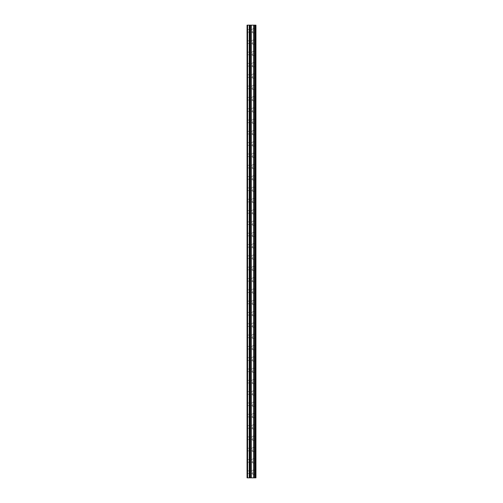 <?xml version="1.0" encoding="UTF-8"?>
<svg xmlns="http://www.w3.org/2000/svg" width="503" height="503" viewBox="0 0 503 503"><rect width="100%" height="100%" fill="white"/><g stroke="black" fill="none" stroke-linecap="round" stroke-linejoin="round"><path stroke-width="0.38" stroke-dasharray="2.52 1.89" d="M247.048 30.809L247.048 32.129L247.048 30.809M252.556 30.809L252.556 32.884L252.556 30.809M255.945 30.809L255.945 32.884L255.945 30.809M255.952 30.809L255.952 32.884L255.952 30.809M247.048 42.126L247.048 43.447L247.048 42.126M252.556 42.126L252.556 44.201L252.556 42.126M255.945 42.126L255.945 44.201L255.945 42.126M255.952 42.126L255.952 44.201L255.952 42.126M247.048 53.444L247.048 54.764L247.048 53.444M252.556 53.444L252.556 55.519L252.556 53.444M255.945 53.444L255.945 55.519L255.945 53.444M255.952 53.444L255.952 55.519L255.952 53.444M247.048 64.761L247.048 66.082L247.048 64.761M252.556 64.761L252.556 66.836L252.556 64.761M255.945 64.761L255.945 66.836L255.945 64.761M255.952 64.761L255.952 66.836L255.952 64.761M247.048 76.079L247.048 77.399L247.048 76.079M252.556 76.079L252.556 78.154L252.556 76.079M255.945 76.079L255.945 78.154L255.945 76.079M255.952 76.079L255.952 78.154L255.952 76.079M247.048 87.396L247.048 88.717L247.048 87.396M252.556 87.396L252.556 89.471L252.556 87.396M255.945 87.396L255.945 89.471L255.945 87.396M255.952 87.396L255.952 89.471L255.952 87.396M247.048 98.714L247.048 100.034L247.048 98.714M252.556 98.714L252.556 100.789L252.556 98.714M255.945 98.714L255.945 100.789L255.945 98.714M255.952 98.714L255.952 100.789L255.952 98.714M247.048 110.031L247.048 111.352L247.048 110.031M252.556 110.031L252.556 112.106L252.556 110.031M255.945 110.031L255.945 112.106L255.945 110.031M255.952 110.031L255.952 112.106L255.952 110.031M247.048 121.349L247.048 122.669L247.048 121.349M252.556 121.349L252.556 123.424L252.556 121.349M255.945 121.349L255.945 123.424L255.945 121.349M255.952 121.349L255.952 123.424L255.952 121.349M247.048 132.666L247.048 133.987L247.048 132.666M252.556 132.666L252.556 134.741L252.556 132.666M255.945 132.666L255.945 134.741L255.945 132.666M255.952 132.666L255.952 134.741L255.952 132.666M247.048 143.984L247.048 145.304L247.048 143.984M252.556 143.984L252.556 146.059L252.556 143.984M255.945 143.984L255.945 146.059L255.945 143.984M255.952 143.984L255.952 146.059L255.952 143.984M247.048 155.301L247.048 156.622L247.048 155.301M252.556 155.301L252.556 157.376L252.556 155.301M255.945 155.301L255.945 157.376L255.945 155.301M255.952 155.301L255.952 157.376L255.952 155.301M247.048 166.619L247.048 167.939L247.048 166.619M252.556 166.619L252.556 168.694L252.556 166.619M255.945 166.619L255.945 168.694L255.945 166.619M255.952 166.619L255.952 168.694L255.952 166.619M247.048 177.936L247.048 179.257L247.048 177.936M252.556 177.936L252.556 180.011L252.556 177.936M255.945 177.936L255.945 180.011L255.945 177.936M255.952 177.936L255.952 180.011L255.952 177.936M247.048 189.254L247.048 190.574L247.048 189.254M252.556 189.254L252.556 191.329L252.556 189.254M255.945 189.254L255.945 191.329L255.945 189.254M255.952 189.254L255.952 191.329L255.952 189.254M247.048 200.571L247.048 201.892L247.048 200.571M252.556 200.571L252.556 202.646L252.556 200.571M255.945 200.571L255.945 202.646L255.945 200.571M255.952 200.571L255.952 202.646L255.952 200.571M247.048 211.889L247.048 213.209L247.048 211.889M252.556 211.889L252.556 213.964L252.556 211.889M255.945 211.889L255.945 213.964L255.945 211.889M255.952 211.889L255.952 213.964L255.952 211.889M247.048 223.206L247.048 224.527L247.048 223.206M252.556 223.206L252.556 225.281L252.556 223.206M255.945 223.206L255.945 225.281L255.945 223.206M255.952 223.206L255.952 225.281L255.952 223.206M247.048 234.524L247.048 235.844L247.048 234.524M252.556 234.524L252.556 236.599L252.556 234.524M255.945 234.524L255.945 236.599L255.945 234.524M255.952 234.524L255.952 236.599L255.952 234.524M247.048 245.841L247.048 247.162L247.048 245.841M252.556 245.841L252.556 247.916L252.556 245.841M255.945 245.841L255.945 247.916L255.945 245.841M255.952 245.841L255.952 247.916L255.952 245.841M247.048 257.159L247.048 258.479L247.048 257.159M252.556 257.159L252.556 259.234L252.556 257.159M255.945 257.159L255.945 259.234L255.945 257.159M255.952 257.159L255.952 259.234L255.952 257.159M247.048 268.476L247.048 269.797L247.048 268.476M252.556 268.476L252.556 270.551L252.556 268.476M255.945 268.476L255.945 270.551L255.945 268.476M255.952 268.476L255.952 270.551L255.952 268.476M247.048 279.794L247.048 281.114L247.048 279.794M252.556 279.794L252.556 281.869L252.556 279.794M255.945 279.794L255.945 281.869L255.945 279.794M255.952 279.794L255.952 281.869L255.952 279.794M247.048 291.111L247.048 292.432L247.048 291.111M252.556 291.111L252.556 293.186L252.556 291.111M255.945 291.111L255.945 293.186L255.945 291.111M255.952 291.111L255.952 293.186L255.952 291.111M247.048 302.429L247.048 303.749L247.048 302.429M252.556 302.429L252.556 304.504L252.556 302.429M255.945 302.429L255.945 304.504L255.945 302.429M255.952 302.429L255.952 304.504L255.952 302.429M247.048 313.746L247.048 315.067L247.048 313.746M252.556 313.746L252.556 315.821L252.556 313.746M255.945 313.746L255.945 315.821L255.945 313.746M255.952 313.746L255.952 315.821L255.952 313.746M247.048 325.064L247.048 326.384L247.048 325.064M252.556 325.064L252.556 327.139L252.556 325.064M255.945 325.064L255.945 327.139L255.945 325.064M255.952 325.064L255.952 327.139L255.952 325.064M247.048 336.381L247.048 337.702L247.048 336.381M252.556 336.381L252.556 338.456L252.556 336.381M255.945 336.381L255.945 338.456L255.945 336.381M255.952 336.381L255.952 338.456L255.952 336.381M247.048 347.699L247.048 349.019L247.048 347.699M252.556 347.699L252.556 349.774L252.556 347.699M255.945 347.699L255.945 349.774L255.945 347.699M255.952 347.699L255.952 349.774L255.952 347.699M247.048 359.016L247.048 360.337L247.048 359.016M252.556 359.016L252.556 361.091L252.556 359.016M255.945 359.016L255.945 361.091L255.945 359.016M255.952 359.016L255.952 361.091L255.952 359.016M247.048 370.334L247.048 371.654L247.048 370.334M252.556 370.334L252.556 372.409L252.556 370.334M255.945 370.334L255.945 372.409L255.945 370.334M255.952 370.334L255.952 372.409L255.952 370.334M247.048 381.651L247.048 382.972L247.048 381.651M252.556 381.651L252.556 383.726L252.556 381.651M255.945 381.651L255.945 383.726L255.945 381.651M255.952 381.651L255.952 383.726L255.952 381.651M247.048 392.969L247.048 394.289L247.048 392.969M252.556 392.969L252.556 395.044L252.556 392.969M255.945 392.969L255.945 395.044L255.945 392.969M255.952 392.969L255.952 395.044L255.952 392.969M247.048 404.286L247.048 405.607L247.048 404.286M252.556 404.286L252.556 406.361L252.556 404.286M255.945 404.286L255.945 406.361L255.945 404.286M255.952 404.286L255.952 406.361L255.952 404.286M247.048 415.604L247.048 416.924L247.048 415.604M252.556 415.604L252.556 417.679L252.556 415.604M255.945 415.604L255.945 417.679L255.945 415.604M255.952 415.604L255.952 417.679L255.952 415.604M247.048 426.921L247.048 428.242L247.048 426.921M252.556 426.921L252.556 428.996L252.556 426.921M255.945 426.921L255.945 428.996L255.945 426.921M255.952 426.921L255.952 428.996L255.952 426.921M247.048 438.239L247.048 439.559L247.048 438.239M252.556 438.239L252.556 440.314L252.556 438.239M255.945 438.239L255.945 440.314L255.945 438.239M255.952 438.239L255.952 440.314L255.952 438.239M247.048 449.556L247.048 450.877L247.048 449.556M252.556 449.556L252.556 451.631L252.556 449.556M255.945 449.556L255.945 451.631L255.945 449.556M255.952 449.556L255.952 451.631L255.952 449.556M247.048 460.874L247.048 462.194L247.048 460.874M252.556 460.874L252.556 462.949L252.556 460.874M255.945 460.874L255.945 462.949L255.945 460.874M255.952 460.874L255.952 462.949L255.952 460.874M247.048 472.191L247.048 473.512L247.048 472.191M252.556 472.191L252.556 474.266L252.556 472.191M255.945 472.191L255.945 474.266L255.945 472.191M255.952 472.191L255.952 474.266L255.952 472.191M255.606 472.191L255.606 474.266L255.606 472.191M255.606 460.874L255.606 462.949L255.606 460.874M255.606 449.556L255.606 451.631L255.606 449.556M255.606 438.239L255.606 440.314L255.606 438.239M255.606 426.921L255.606 428.996L255.606 426.921M255.606 415.604L255.606 417.679L255.606 415.604M255.606 404.286L255.606 406.361L255.606 404.286M255.606 392.969L255.606 395.044L255.606 392.969M255.606 381.651L255.606 383.726L255.606 381.651M255.606 370.334L255.606 372.409L255.606 370.334M255.606 359.016L255.606 361.091L255.606 359.016M255.606 347.699L255.606 349.774L255.606 347.699M255.606 336.381L255.606 338.456L255.606 336.381M255.606 325.064L255.606 327.139L255.606 325.064M255.606 313.746L255.606 315.821L255.606 313.746M255.606 302.429L255.606 304.504L255.606 302.429M255.606 291.111L255.606 293.186L255.606 291.111M255.606 279.794L255.606 281.869L255.606 279.794M255.606 268.476L255.606 270.551L255.606 268.476M255.606 257.159L255.606 259.234L255.606 257.159M255.606 245.841L255.606 247.916L255.606 245.841M255.606 234.524L255.606 236.599L255.606 234.524M255.606 223.206L255.606 225.281L255.606 223.206M255.606 211.889L255.606 213.964L255.606 211.889M255.606 200.571L255.606 202.646L255.606 200.571M255.606 189.254L255.606 191.329L255.606 189.254M255.606 177.936L255.606 180.011L255.606 177.936M255.606 166.619L255.606 168.694L255.606 166.619M255.606 155.301L255.606 157.376L255.606 155.301M255.606 143.984L255.606 146.059L255.606 143.984M255.606 132.666L255.606 134.741L255.606 132.666M255.606 121.349L255.606 123.424L255.606 121.349M255.606 110.031L255.606 112.106L255.606 110.031M255.606 98.714L255.606 100.789L255.606 98.714M255.606 87.396L255.606 89.471L255.606 87.396M255.606 76.079L255.606 78.154L255.606 76.079M255.606 64.761L255.606 66.836L255.606 64.761M255.606 53.444L255.606 55.519L255.606 53.444M255.606 42.126L255.606 44.201L255.606 42.126M255.606 30.809L255.606 32.884L255.606 30.809M252.255 477.85L250.626 477.85L252.255 477.85M250.626 477.85L252.179 477.85L250.626 477.85M254.964 477.85L247.048 477.85L247.048 25.15L247.048 477.85L247.237 25.15L255.952 25.15L255.952 477.85L254.964 477.85L254.964 25.15M252.255 25.15L251.557 25.15L252.255 25.15M251.437 25.15L250.739 25.15L251.437 25.15M247.048 477.85L247.048 25.15L247.048 477.85M247.614 477.85L247.614 25.15M255.216 474.266L255.216 470.116L255.216 474.266M255.216 462.949L255.216 458.799L255.216 462.949M255.216 451.631L255.216 447.481L255.216 451.631M255.216 440.314L255.216 436.164L255.216 440.314M255.216 428.996L255.216 424.846L255.216 428.996M255.216 417.679L255.216 413.529L255.216 417.679M255.216 406.361L255.216 402.211L255.216 406.361M255.216 395.044L255.216 390.894L255.216 395.044M255.216 383.726L255.216 379.576L255.216 383.726M255.216 372.409L255.216 368.259L255.216 372.409M255.216 361.091L255.216 356.941L255.216 361.091M255.216 349.774L255.216 345.624L255.216 349.774M255.216 338.456L255.216 334.306L255.216 338.456M255.216 327.139L255.216 322.989L255.216 327.139M255.216 315.821L255.216 311.671L255.216 315.821M255.216 304.504L255.216 300.354L255.216 304.504M255.216 293.186L255.216 289.036L255.216 293.186M255.216 281.869L255.216 277.719L255.216 281.869M255.216 270.551L255.216 266.401L255.216 270.551M255.216 259.234L255.216 255.084L255.216 259.234M255.216 247.916L255.216 243.766L255.216 247.916M255.216 236.599L255.216 232.449L255.216 236.599M255.216 225.281L255.216 221.131L255.216 225.281M255.216 213.964L255.216 209.814L255.216 213.964M255.216 202.646L255.216 198.496L255.216 202.646M255.216 191.329L255.216 187.179L255.216 191.329M255.216 180.011L255.216 175.861L255.216 180.011M255.216 168.694L255.216 164.544L255.216 168.694M255.216 157.376L255.216 153.226L255.216 157.376M255.216 146.059L255.216 141.909L255.216 146.059M255.216 134.741L255.216 130.591L255.216 134.741M255.216 123.424L255.216 119.274L255.216 123.424M255.216 112.106L255.216 107.956L255.216 112.106M255.216 100.789L255.216 96.639L255.216 100.789M255.216 89.471L255.216 85.321L255.216 89.471M255.216 78.154L255.216 74.004L255.216 78.154M255.216 66.836L255.216 62.686L255.216 66.836M255.216 55.519L255.216 51.369L255.216 55.519M255.216 44.201L255.216 40.051L255.216 44.201M255.216 32.884L255.216 28.734L255.216 32.884M255.801 477.85L255.801 25.15M247.237 477.85L247.237 25.15L247.237 477.85M249.255 477.85L249.255 25.15M249.387 477.85L249.387 25.15M249.985 477.85L249.985 25.15M250.148 477.85L250.148 25.15M250.173 477.85L250.173 25.15M250.331 477.85L250.331 25.15M251.236 477.85L251.236 25.15M251.318 477.85L251.318 25.15M253.631 477.85L253.631 25.15M253.713 477.85L253.713 25.15M254.619 477.85L254.619 25.15M254.776 477.85L254.776 25.15M254.801 477.85L254.801 25.15M255.065 477.85L255.065 25.15M255.367 477.85L255.367 25.15M247.048 32.129L252.556 32.129M247.048 43.447L252.556 43.447M247.048 54.764L252.556 54.764M247.048 66.082L252.556 66.082M247.048 77.399L252.556 77.399M247.048 88.717L252.556 88.717M247.048 100.034L252.556 100.034M247.048 111.352L252.556 111.352M247.048 122.669L252.556 122.669M247.048 133.987L252.556 133.987M247.048 145.304L252.556 145.304M247.048 156.622L252.556 156.622M247.048 167.939L252.556 167.939M247.048 179.257L252.556 179.257M247.048 190.574L252.556 190.574M247.048 201.892L252.556 201.892M247.048 213.209L252.556 213.209M247.048 224.527L252.556 224.527M247.048 235.844L252.556 235.844M247.048 247.162L252.556 247.162M247.048 258.479L252.556 258.479M247.048 269.797L252.556 269.797M247.048 281.114L252.556 281.114M247.048 292.432L252.556 292.432M247.048 303.749L252.556 303.749M247.048 315.067L252.556 315.067M247.048 326.384L252.556 326.384M247.048 337.702L252.556 337.702M247.048 349.019L252.556 349.019M247.048 360.337L252.556 360.337M247.048 371.654L252.556 371.654M247.048 382.972L252.556 382.972M247.048 394.289L252.556 394.289M247.048 405.607L252.556 405.607M247.048 416.924L252.556 416.924M247.048 428.242L252.556 428.242M247.048 439.559L252.556 439.559M247.048 450.877L252.556 450.877M247.048 462.194L252.556 462.194M247.048 473.512L252.556 473.512M252.556 474.266L255.606 474.266M252.556 462.949L255.606 462.949M252.556 451.631L255.606 451.631M252.556 440.314L255.606 440.314M252.556 428.996L255.606 428.996M252.556 417.679L255.606 417.679M252.556 406.361L255.606 406.361M252.556 395.044L255.606 395.044M252.556 383.726L255.606 383.726M252.556 372.409L255.606 372.409M252.556 361.091L255.606 361.091M252.556 349.774L255.606 349.774M252.556 338.456L255.606 338.456M252.556 327.139L255.606 327.139M252.556 315.821L255.606 315.821M252.556 304.504L255.606 304.504M252.556 293.186L255.606 293.186M252.556 281.869L255.606 281.869M252.556 270.551L255.606 270.551M252.556 259.234L255.606 259.234M252.556 247.916L255.606 247.916M252.556 236.599L255.606 236.599M252.556 225.281L255.606 225.281M252.556 213.964L255.606 213.964M252.556 202.646L255.606 202.646M252.556 191.329L255.606 191.329M252.556 180.011L255.606 180.011M252.556 168.694L255.606 168.694M252.556 157.376L255.606 157.376M252.556 146.059L255.606 146.059M252.556 134.741L255.606 134.741M252.556 123.424L255.606 123.424M252.556 112.106L255.606 112.106M252.556 100.789L255.606 100.789M252.556 89.471L255.606 89.471M252.556 78.154L255.606 78.154M252.556 66.836L255.606 66.836M252.556 55.519L255.606 55.519M252.556 44.201L255.606 44.201M252.556 32.884L255.606 32.884M252.556 28.734L255.606 28.734M252.556 40.051L255.606 40.051M252.556 51.369L255.606 51.369M252.556 62.686L255.606 62.686M252.556 74.004L255.606 74.004M252.556 85.321L255.606 85.321M252.556 96.639L255.606 96.639M252.556 107.956L255.606 107.956M252.556 119.274L255.606 119.274M252.556 130.591L255.606 130.591M252.556 141.909L255.606 141.909M252.556 153.226L255.606 153.226M252.556 164.544L255.606 164.544M252.556 175.861L255.606 175.861M252.556 187.179L255.606 187.179M252.556 198.496L255.606 198.496M252.556 209.814L255.606 209.814M252.556 221.131L255.606 221.131M252.556 232.449L255.606 232.449M252.556 243.766L255.606 243.766M252.556 255.084L255.606 255.084M252.556 266.401L255.606 266.401M252.556 277.719L255.606 277.719M252.556 289.036L255.606 289.036M252.556 300.354L255.606 300.354M252.556 311.671L255.606 311.671M252.556 322.989L255.606 322.989M252.556 334.306L255.606 334.306M252.556 345.624L255.606 345.624M252.556 356.941L255.606 356.941M252.556 368.259L255.606 368.259M252.556 379.576L255.606 379.576M252.556 390.894L255.606 390.894M252.556 402.211L255.606 402.211M252.556 413.529L255.606 413.529M252.556 424.846L255.606 424.846M252.556 436.164L255.606 436.164M252.556 447.481L255.606 447.481M252.556 458.799L255.606 458.799M252.556 470.116L255.606 470.116M247.048 470.871L252.556 470.871M247.048 459.553L252.556 459.553M247.048 448.236L252.556 448.236M247.048 436.918L252.556 436.918M247.048 425.601L252.556 425.601M247.048 414.283L252.556 414.283M247.048 402.966L252.556 402.966M247.048 391.648L252.556 391.648M247.048 380.331L252.556 380.331M247.048 369.013L252.556 369.013M247.048 357.696L252.556 357.696M247.048 346.378L252.556 346.378M247.048 335.061L252.556 335.061M247.048 323.743L252.556 323.743M247.048 312.426L252.556 312.426M247.048 301.108L252.556 301.108M247.048 289.791L252.556 289.791M247.048 278.473L252.556 278.473M247.048 267.156L252.556 267.156M247.048 255.838L252.556 255.838M247.048 244.521L252.556 244.521M247.048 233.203L252.556 233.203M247.048 221.886L252.556 221.886M247.048 210.568L252.556 210.568M247.048 199.251L252.556 199.251M247.048 187.933L252.556 187.933M247.048 176.616L252.556 176.616M247.048 165.298L252.556 165.298M247.048 153.981L252.556 153.981M247.048 142.663L252.556 142.663M247.048 131.346L252.556 131.346M247.048 120.028L252.556 120.028M247.048 108.711L252.556 108.711M247.048 97.393L252.556 97.393M247.048 86.076L252.556 86.076M247.048 74.758L252.556 74.758M247.048 63.441L252.556 63.441M247.048 52.123L252.556 52.123M247.048 40.806L252.556 40.806M247.048 29.488L252.556 29.488"/><path stroke-width="0.75" d="M249.985 477.85L255.952 477.85L255.952 25.15L247.048 25.15L247.048 477.85L249.985 477.85L249.985 25.15M255.216 477.85L255.216 25.15L255.216 477.85M255.216 470.116L255.216 462.949L255.216 470.116M255.216 458.799L255.216 451.631L255.216 458.799M255.216 447.481L255.216 440.314L255.216 447.481M255.216 436.164L255.216 428.996L255.216 436.164M255.216 424.846L255.216 417.679L255.216 424.846M255.216 413.529L255.216 406.361L255.216 413.529M255.216 402.211L255.216 395.044L255.216 402.211M255.216 390.894L255.216 383.726L255.216 390.894M255.216 379.576L255.216 372.409L255.216 379.576M255.216 368.259L255.216 361.091L255.216 368.259M255.216 356.941L255.216 349.774L255.216 356.941M255.216 345.624L255.216 338.456L255.216 345.624M255.216 334.306L255.216 327.139L255.216 334.306M255.216 322.989L255.216 315.821L255.216 322.989M255.216 311.671L255.216 304.504L255.216 311.671M255.216 300.354L255.216 293.186L255.216 300.354M255.216 289.036L255.216 281.869L255.216 289.036M255.216 277.719L255.216 270.551L255.216 277.719M255.216 266.401L255.216 259.234L255.216 266.401M255.216 255.084L255.216 247.916L255.216 255.084M255.216 243.766L255.216 236.599L255.216 243.766M255.216 232.449L255.216 225.281L255.216 232.449M255.216 221.131L255.216 213.964L255.216 221.131M255.216 209.814L255.216 202.646L255.216 209.814M255.216 198.496L255.216 191.329L255.216 198.496M255.216 187.179L255.216 180.011L255.216 187.179M255.216 175.861L255.216 168.694L255.216 175.861M255.216 164.544L255.216 157.376L255.216 164.544M255.216 153.226L255.216 146.059L255.216 153.226M255.216 141.909L255.216 134.741L255.216 141.909M255.216 130.591L255.216 123.424L255.216 130.591M255.216 119.274L255.216 112.106L255.216 119.274M255.216 107.956L255.216 100.789L255.216 107.956M255.216 96.639L255.216 89.471L255.216 96.639M255.216 85.321L255.216 78.154L255.216 85.321M255.216 74.004L255.216 66.836L255.216 74.004M255.216 62.686L255.216 55.519L255.216 62.686M255.216 51.369L255.216 44.201L255.216 51.369M255.216 40.051L255.216 32.884L255.216 40.051M255.801 477.85L255.801 25.15M247.614 477.85L247.614 25.15M255.367 477.85L255.367 25.15M255.065 477.85L255.065 25.15M254.964 477.85L254.964 25.15M254.801 477.85L254.801 25.15M254.776 477.85L254.776 25.15M254.619 477.85L254.619 25.15M253.713 477.85L253.713 25.15M253.631 477.85L253.631 25.15M251.318 477.85L251.318 25.15M251.236 477.85L251.236 25.15M250.331 477.85L250.331 25.15M250.173 477.85L250.173 25.15M250.148 477.85L250.148 25.15M249.387 477.85L249.387 25.15M249.255 477.85L249.255 25.15"/></g></svg>
